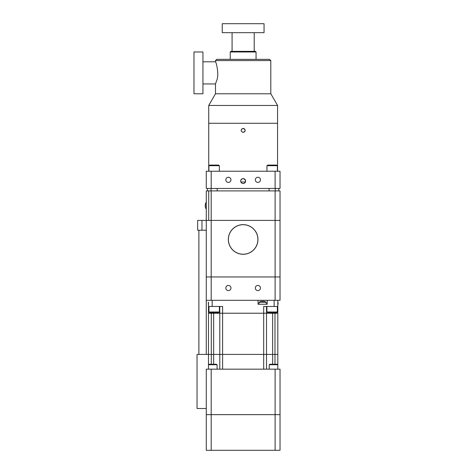 <?xml version="1.0" encoding="UTF-8"?>
<svg xmlns="http://www.w3.org/2000/svg" width="474" height="474" viewBox="0 0 474 474"><rect width="100%" height="100%" fill="white"/><g stroke="black" fill="none" stroke-linecap="round" stroke-linejoin="round"><path stroke-width="0.71" d="M208.726 105.453L215.469 93.775L270.826 93.775L277.568 105.453L208.726 105.453L208.726 123.281L277.568 123.281L208.726 123.281L208.726 171.233M206.267 230.24L197.658 230.24L197.658 220.404L201.965 220.404L201.965 230.24M275.11 300.315L280.027 300.315L280.027 276.958L275.11 276.958L275.11 300.315L211.185 300.315L211.185 276.958L206.267 276.958L206.267 190.898L208.726 190.898L208.726 220.404L280.027 220.404L280.027 190.898L208.726 190.898L208.726 220.404L201.965 220.404M217.205 188.439L217.205 190.898M209.781 165.082L218.49 165.082L219.361 165.699L208.91 165.699L209.781 165.082M219.361 171.233L219.361 165.699M275.234 188.439L275.234 190.898M267.804 165.082L276.514 165.082L277.385 165.699L266.933 165.699L267.804 165.082M277.385 171.233L277.385 165.699M255.32 179.836A2.583 2.583 0 0 1 259.189 177.602A2.583 2.583 0 0 1 259.189 182.069A2.583 2.583 0 0 1 255.32 179.836M225.814 179.836A2.583 2.583 0 0 1 229.683 177.602A2.583 2.583 0 0 1 229.683 182.069A2.583 2.583 0 0 1 225.814 179.836M243.168 128.383L243.707 128.46M243.861 128.513L244.851 129.313M245.159 130.137L245.159 130.682M244.862 131.494L244.501 131.92M243.239 132.436L242.718 132.394M241.248 131.12L241.118 130.362M241.509 129.218L243.144 128.383C240.531 129.734 240.531 131.085 243.144 132.442C245.763 131.085 245.763 129.734 243.144 128.383M211.185 171.233L206.267 171.233L206.267 188.439L280.027 188.439L280.027 171.233L211.185 171.233L211.185 188.439M275.11 188.439L275.11 171.233M242.67 178.651L241.106 179.693L240.685 181.062A2.459 2.459 0 0 1 244.377 178.935A2.459 2.459 0 0 1 244.377 183.195A2.459 2.459 0 0 1 240.685 181.062L240.875 182.004L245.419 182.01L245.419 180.12L243.618 178.651M206.267 202.179A6.008 6.008 0 0 0 205.177 205.159L206.267 205.159M206.267 206.143L205.177 206.143A6.008 6.008 0 0 0 206.267 209.129M243.144 224.706A14.753 14.753 0 0 1 255.924 246.836A14.753 14.753 0 0 1 230.37 246.836A14.753 14.753 0 0 1 243.144 224.706M208.477 302.282L208.317 302.282A6.032 6.032 0 0 1 208.477 302.175L208.477 313.225L213.644 313.225L208.477 313.225L208.477 354.41L213.644 354.41L197.048 354.41L197.048 408.499L206.267 408.499M211.185 369.163L206.267 369.163L206.267 414.649L280.027 414.649L280.027 369.163L211.185 369.163L211.185 414.649L206.267 414.649L206.267 450.3L280.027 450.3L280.027 414.649L211.185 414.649L211.185 450.3M275.11 369.163L275.11 450.3M208.477 369.163L208.477 364.737L209.176 364.245L216.387 364.245L217.086 364.737L208.477 364.737L208.477 354.41M217.086 369.163L217.086 364.737M269.208 369.163L269.208 364.737L269.907 364.245L277.118 364.245L277.817 364.737L277.817 354.41L274.985 354.41L277.817 354.41L277.817 313.225L274.985 313.225L277.817 313.225L277.817 300.315M269.208 364.737L277.817 364.737L277.817 369.163M218.526 312.609L209.816 312.609L208.945 311.993L219.397 311.993L218.526 312.609M219.397 306.465L219.397 311.993M276.478 312.609L267.769 312.609L266.898 311.993L277.349 311.993L276.478 312.609M277.349 306.465L277.349 311.993M266.507 369.163L266.507 354.41L263.68 354.41L274.985 354.41L266.507 354.41L266.507 313.225L263.68 313.225L274.985 313.225L266.507 313.225L266.507 306.465M219.788 306.465L219.788 313.225L263.68 313.225L213.644 313.225L219.788 313.225L219.788 354.41L213.644 354.41L222.614 354.41L219.788 354.41L219.788 369.163M222.614 369.163L222.614 354.41L263.68 354.41L263.68 369.163M208.317 302.282L208.477 306.465L222.614 306.465L222.614 354.41L263.68 354.41L263.68 306.465L277.817 306.465M267.247 300.315L267.247 304.249L258.028 304.249L258.028 300.315M262.069 301.257L262.069 301.434A5.878 5.09 0 0 1 263.206 301.434L263.206 301.257A5.931 4.195 -90 0 1 263.597 301.257A6.002 6.002 0 0 1 264.379 301.434L264.391 301.411A6.032 6.032 0 0 1 266.151 302.282L259.118 302.282A6.032 6.032 0 0 1 260.884 301.411L260.896 301.434A6.002 6.002 0 0 1 261.672 301.257A5.931 4.195 90 0 1 262.069 301.257L262.318 301.476M266.151 302.282L266.323 304.249L258.946 304.249L259.118 302.282M277.971 302.282L278.149 304.249L277.817 304.249M255.32 288.02A2.583 2.583 0 0 1 259.189 285.786A2.583 2.583 0 0 1 259.189 290.26A2.583 2.583 0 0 1 255.32 288.02M225.814 288.02A2.583 2.583 0 0 1 229.683 285.786A2.583 2.583 0 0 1 229.683 290.26A2.583 2.583 0 0 1 225.814 288.02M275.11 190.898L275.11 276.958L206.267 276.958L206.267 300.315L211.185 300.315M206.267 220.404L211.185 220.404L211.185 190.898M228.427 241.142L228.332 239.441M257.844 237.587L257.915 238.327M257.957 239.068L257.963 239.483M257.915 240.591L257.892 240.893L257.915 240.591M243.144 254.277A14.812 14.812 0 0 1 228.332 239.459A14.812 14.812 0 0 1 243.144 224.646A14.812 14.812 0 0 1 257.963 239.459A14.812 14.812 0 0 1 243.144 254.277M275.11 276.958L280.027 276.958L280.027 220.404L211.185 220.404L211.185 276.958L275.11 276.958M278.801 188.439L278.801 190.898M255.439 51.364L230.856 51.364L230.24 51.974L256.055 51.974L255.439 51.364M256.055 59.351L256.055 51.974M202.943 51.974L202.943 93.775L193.973 93.775L193.973 51.974L202.943 51.974M264.048 23.7L222.247 23.7L222.247 32.676L264.048 32.676L264.048 23.7M254.212 32.676L254.212 51.364M202.943 61.81L215.486 61.81C215.913 61.288 219.592 74.377 216.618 80.698L215.486 83.939L202.943 83.939M269.582 59.351L216.713 59.351L215.486 60.583L270.808 60.583L269.582 59.351M270.808 93.775L270.808 60.583M274.985 312.609L274.985 364.245M211.303 364.245L211.303 312.609M213.644 364.245L213.644 312.609M272.651 364.245L272.651 312.609M212.168 306.465L212.168 300.315M274.126 300.315L274.126 306.465M206.267 354.41L206.267 300.315M198.89 354.41L198.89 230.24M277.568 171.233L277.568 105.453M211.06 188.439L211.06 190.898M208.91 171.233L208.91 165.699M269.09 188.439L269.09 190.898M266.933 171.233L266.933 165.699M208.945 306.465L208.945 311.993M266.898 306.465L266.898 311.993M207.494 188.439L207.494 190.898M230.24 59.351L230.24 51.974M232.082 32.676L232.082 51.364M215.486 93.775L215.486 83.939M215.486 61.81L215.486 60.583"/></g></svg>

